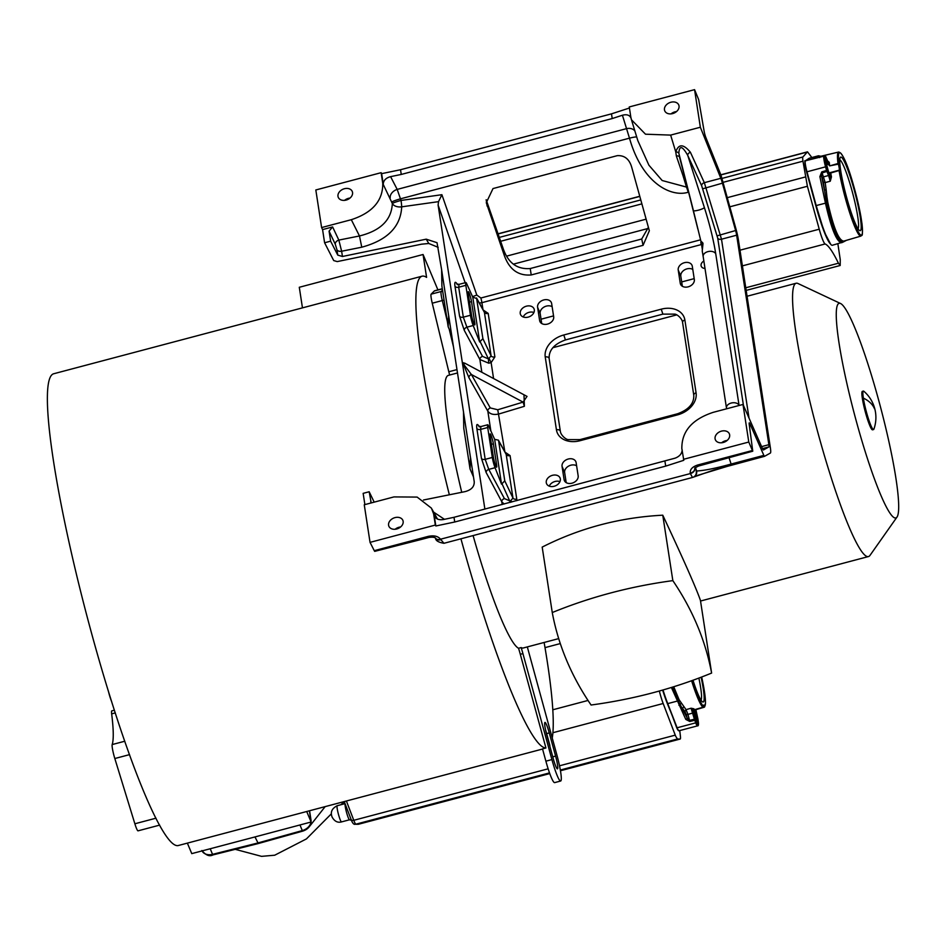<?xml version="1.0" encoding="UTF-8"?>
<svg xmlns="http://www.w3.org/2000/svg" width="946" height="946" viewBox="0 0 946 946"><rect width="100%" height="100%" fill="white"/><g stroke="black" fill="none" stroke-linecap="round" stroke-linejoin="round"><path stroke-width="1.42" d="M679.736 730.572L680.363 735.799A12.57 1.525 -104.8 0 1 680.186 739.039A12.57 1.525 -104.8 0 1 680.127 739.051L677.419 739.015L675.692 736.26A12.57 1.525 -104.8 0 1 675.255 735.137L663.17 703.505A17.276 2.105 -104.8 0 1 659.338 691.018M662.626 690.083A43.977 5.357 75.2 0 0 667.131 703.044L662.614 690.083M667.178 703.15L676.993 727.439M676.567 727.308A9.425 1.147 75.2 0 0 678.081 729.922M662.992 689.977A45.03 5.487 75.2 0 0 667.734 703.611L677.123 727.781A10.465 1.277 75.2 0 0 678.85 730.809A10.465 1.277 75.2 0 0 678.897 730.797L697.474 725.878A10.465 1.277 -104.8 0 1 697.438 725.878A10.465 1.277 -104.8 0 1 695.712 722.85L694.411 719.232L695.629 719.338A1.052 0.71 158.8 0 1 694.719 720.308L689.811 721.467L685.803 719.421A1.573 1.041 -25.9 0 0 687.151 717.967L678.069 700.442L672.582 687.103M673.741 686.749L679.098 699.744L686.051 709.642L684.916 711.475L686.311 714.762L687.955 714.384L686.051 709.642L691.088 708.211L693.111 710.044A1.052 1.005 -39.3 0 1 693.856 708.791L691.088 708.211L694.411 719.232L689.516 720.391L689.811 721.467M693.808 710.86L693.796 710.753A44.746 5.451 75.2 0 1 693.111 710.044L693.903 712.752L687.955 714.384L689.516 720.391L687.151 717.967L686.311 714.762M671.4 687.47L685.803 719.421M695.854 709.547L697.923 719.007L695.665 710.068A1.052 1.017 16.9 0 1 695.629 709.796L695.665 710.068A44.746 5.451 75.2 0 1 695.345 710.765L695.854 709.547L704.202 707.23L704.699 706.307A8.041 0.981 75.2 0 0 703.789 705.054A8.041 0.981 75.2 0 0 703.599 706.295L703.245 706.851L703.599 706.295A42.688 5.203 -104.8 0 1 692.425 680.458M703.044 707.111L703.599 706.295M693.856 708.791A43.705 5.321 75.2 0 0 694.719 709.642L703.02 707.218L694.719 709.642L693.796 710.753A7.864 0.958 75.2 0 0 695.807 718.889A7.864 0.958 75.2 0 0 697.817 723.087A7.864 0.958 75.2 0 0 697.533 718.688A7.864 0.958 75.2 0 0 695.345 710.765L695.937 709.654L695.345 710.765L695.937 709.654L704.735 706.65M703.611 705.751A7.521 0.911 75.2 0 1 704.285 706.863L704.131 707.135M701.116 677.23A38.065 4.635 -104.8 0 1 703.044 702.038A38.065 4.635 -104.8 0 1 702.547 701.873A38.065 4.635 -104.8 0 1 692.992 680.257M701.033 700.146A35.901 4.375 75.2 0 0 698.881 678.081M684.916 711.475L682.527 708.448L683.722 706.733M681.215 703.363L680.115 704.38A1.573 1.041 154.1 0 1 678.932 705.267M257.903 842.72L254.971 836.938L311.116 822.003L306.705 811.502M309.389 810.793L311.116 822.003M187.367 843.123L191.766 853.623L254.971 836.938M542.566 749.031L178.487 845.476A243.962 29.728 -104.8 0 1 87.269 617.253A243.962 29.728 -104.8 0 1 53.544 373.8L422.034 276.197A243.962 29.728 75.2 0 0 449.35 494.793M545.535 729.851A12.038 1.466 75.2 0 1 546.646 733.599L549.874 745.413A243.962 29.728 -104.8 0 1 549.697 745.685M460.939 538.794A243.962 29.728 75.2 0 0 545.937 747.979L542.519 748.889L545.889 761.175A24.608 3.004 75.2 0 0 554.663 782.614L560.682 781.018A24.608 3.004 75.2 0 0 556.863 754.896L527.868 648.921A20.942 2.554 -104.8 0 1 527.336 646.91M302.46 307.876L299.291 287.277L423.063 254.498L426.587 277.391A243.962 29.728 75.2 0 0 422.034 276.197M552.251 738.046A243.962 29.728 75.2 0 0 544.127 642.464M549.259 732.913L555.598 756.091A12.038 1.466 -104.8 0 1 557.466 768.873A12.038 1.466 -104.8 0 1 553.174 758.385L546.835 735.196A12.038 1.466 -104.8 0 1 544.967 722.413A12.038 1.466 -104.8 0 1 549.259 732.913L546.646 733.599M473.095 535.578A141.356 17.229 75.2 0 0 518.538 648.27L521.151 647.572A141.356 17.229 75.2 0 0 523.315 647.975L558.696 638.609M545.937 747.979L520.312 654.301A20.942 2.554 75.2 0 0 518.538 648.27M423.063 254.498L437.915 289.89M457.497 372.961L448.309 375.385A141.356 17.229 75.2 0 0 461.731 492.287M521.151 647.572A20.942 2.554 -104.8 0 1 522.925 653.603L551.908 759.579A24.608 3.004 75.2 0 0 560.682 781.018M840.521 303.5L797.986 283.516A141.356 17.229 75.2 0 0 796.106 283.256A141.356 17.229 75.2 0 0 818.089 433.363A141.356 17.229 75.2 0 0 868.499 556.544A141.356 17.229 75.2 0 0 870.001 555.385L897.068 516.965A110.989 13.528 75.2 0 0 878.621 400.028A110.989 13.528 75.2 0 0 840.521 303.5A110.989 13.528 75.2 0 0 856.296 421.159A110.989 13.528 75.2 0 0 897.068 516.965M662.768 515.192C619.973 517.415 579.78 528.045 542.188 547.095L552.263 612.547C558.353 645.184 571.289 676.012 591.073 705.018C633.335 699.331 673.517 688.676 711.617 673.067C705.456 640.466 692.531 609.65 672.843 580.631L662.768 515.192C680.139 552.204 695.949 587.206 700.442 600.438L711.617 673.067M863.379 391.088L862.374 391.36A19.89 2.424 75.2 0 0 862.35 398.384A19.89 2.424 75.2 0 0 867.435 419.102A19.89 2.424 75.2 0 0 872.555 429.815L873.56 429.555A19.89 2.424 -104.8 0 1 868.44 418.83A19.89 2.424 -104.8 0 1 863.355 398.124A19.89 2.424 75.2 0 1 863.379 391.088A19.89 2.424 75.2 0 1 863.864 391.277A34.635 34.635 0 0 1 873.891 429.153A19.89 2.424 -104.8 0 1 873.56 429.555M442.314 288.731L434.734 290.729A57.067 6.953 75.2 0 0 434.297 291.001L431.128 294.171A10.997 1.336 75.2 0 0 431.896 301.668A10.997 1.336 75.2 0 0 432.251 303.205L448.818 371.766A10.997 1.336 75.2 0 0 449.669 375.03M837.872 243.796L840.249 259.63L840.19 265.495L838.428 263.225A147.895 18.021 75.2 0 0 830.943 249.839A147.895 18.021 75.2 0 0 825.125 243.962A17.276 2.105 -104.8 0 1 819.236 229.204L807.399 186.267L802.977 161.175A12.57 1.525 -104.8 0 1 802.906 156.977L807.494 151.833L811.857 157.533M805.117 161.967A9.425 1.147 75.2 0 0 806.595 171.853L815.795 205.613A43.977 5.357 75.2 0 0 830.328 243.796M820.892 156.291L819.65 156.066L820.986 156.232L820.951 156.93L818.467 155.783L809.303 158.207A45.03 5.487 75.2 0 0 809.09 158.313L805.342 160.82A10.465 1.277 75.2 0 0 805.365 164.356A10.465 1.277 75.2 0 0 806.997 171.805L816.185 205.566A45.03 5.487 75.2 0 0 832.362 245.262L843.123 242.07A1.573 1.537 62.3 0 0 843.867 241.147L843.974 241.064M805.342 160.82L824.593 155.984L817.001 157.391A1.573 1.561 40.6 0 1 817.616 157.343M806.997 171.805L826.698 166.531L827.655 170.091L826.544 170.446L825.574 166.886A10.465 1.277 -104.8 0 1 823.942 159.436A10.465 1.277 -104.8 0 1 823.931 155.901A1.052 1.041 56.2 0 1 825.208 156.634L825.598 156.374A1.052 0.769 157.5 0 1 825.681 156.492L825.598 156.374A1.052 1.041 -123.8 0 0 824.321 155.629L817.51 157.367M809.09 158.313L818.018 156.208A1.573 1.561 -139.4 0 1 819.496 156.575L819.579 157.615M843.867 241.147L842.827 241.892C837.908 241.703 832.515 228.684 826.662 202.834L825.539 196.851L824.155 197.17L825.456 203.118C831.428 229.334 836.891 242.531 841.845 242.708L843.773 241.088C838.877 240.875 833.568 228.033 827.833 202.562L826.922 196.744L825.539 196.851L823.387 182.306L821.566 176.181L819.886 176.618L824.155 197.17M826.922 196.744L826.189 190.016L824.439 190.004L821.566 176.181L822.121 172.917L821.743 171.912L819.886 176.618M827.655 170.091L830.245 176.701L831.463 176.902L830.257 181.218L830.245 176.701A44.746 5.451 75.2 0 1 829.618 173.331L829.311 172.976M828.992 172.952L839.303 170.162A7.521 0.911 75.2 0 0 839.173 167.903A7.521 0.911 75.2 0 0 839.137 167.726A7.521 0.911 75.2 0 0 838.404 164.131L829.677 165.881L828.258 164.249A44.746 5.451 75.2 0 1 828.01 161.801L827.147 160.501L829.275 162.345L828.01 161.801L825.681 156.492M839.043 170.315L839.942 170.517A8.041 0.981 75.2 0 0 839.764 167.915A8.041 0.981 75.2 0 0 838.984 164.072L838.404 164.131M861.463 224.651L861.96 223.705A42.688 5.203 -104.8 0 1 855.196 225.349A42.688 5.203 -104.8 0 1 839.942 170.517L839.303 170.162M838.073 163.835L838.984 164.072A42.688 5.203 -104.8 0 1 845.748 162.416A42.688 5.203 -104.8 0 1 861.002 217.249A8.041 0.981 75.2 0 0 861.179 219.862A8.041 0.981 75.2 0 0 861.96 223.705L862.007 223.918M840.604 170.055A38.065 4.635 75.2 0 0 854.676 221.943A38.065 4.635 75.2 0 0 859.571 230.528A38.065 4.635 75.2 0 0 860.34 217.722A38.065 4.635 75.2 0 0 846.268 165.834A38.065 4.635 75.2 0 0 840.237 157.533A38.065 4.635 75.2 0 0 840.604 170.055M858.057 228.802A35.901 4.375 75.2 0 0 857.774 216.894A35.901 4.375 75.2 0 0 844.494 167.95A35.901 4.375 75.2 0 0 839.776 159.791M829.275 162.345A43.705 5.321 75.2 0 0 829.607 165.55L828.258 164.249A7.864 0.958 75.2 0 0 825.976 158.337A7.864 0.958 75.2 0 0 825.657 160.997A7.864 0.958 75.2 0 0 827.596 168.92A7.864 0.958 75.2 0 0 829.618 173.331L839.055 170.528A43.469 5.298 -104.8 0 0 850.253 214.458A43.469 5.298 -104.8 0 0 860.884 236.098C861.57 234.123 863.19 239.575 861.995 223.847M826.189 190.016L825.196 182.578L830.257 181.218L828.578 175.495L823.73 176.807L822.429 178.25M823.387 182.306L825.196 182.578L822.121 172.917L826.91 171.463L826.544 170.446L821.743 171.912M672.843 580.631C630.58 586.319 590.387 596.961 552.263 612.547M114.419 710.186L111.805 710.884A10.997 1.336 75.2 0 0 111.663 713.863A123.027 14.994 -104.8 0 1 112.184 744.561A10.997 1.336 75.2 0 0 112.361 748.203A10.997 1.336 75.2 0 0 114.821 758.526L134.864 823.777A10.997 1.336 75.2 0 0 138.057 830.836A10.997 1.336 75.2 0 0 138.128 830.801M108.317 690.828A10.997 1.336 75.2 0 0 111.687 701.648M438.175 247.344L428.798 243.489L421.549 244.174L337.225 261.593L333.713 260.564L324.596 242.767L330.627 241.171L337.769 255.113L342.44 256.484L426.22 239.172L437.028 242.696L441.616 269.716L441.9 286.07L448.168 326.772L448.641 315.42L463.493 411.912L463.777 428.266L470.044 468.968L470.529 457.616L474.23 481.715C474.431 486.658 471.368 489.957 465.065 491.624L423.465 500.008M448.546 314.994L441.616 269.716M470.422 457.19L463.493 411.912M444.454 519.319L433.623 512.117M484.884 509.125L438.104 205.081L438.53 201.652L441.888 194.699L476.819 295.046L480.864 298.014L700.17 239.917M342.44 256.484L341.636 251.234L361.762 247.202C387.363 240.237 400.678 226.78 401.707 206.831A8.372 5.428 -3 0 1 392.33 203.508L382.763 183.429L381.132 172.68L315.822 189.969L321.605 227.56L351.309 219.697C372.488 212.744 382.964 200.658 382.763 183.429M451.62 334.789L448.168 326.772M473.508 476.985L470.044 468.968M471.498 301.608A6.279 0.769 75.2 0 0 469.89 295.069A6.279 0.769 75.2 0 0 468.27 291.687A6.279 0.769 75.2 0 0 468.27 293.91L471.522 315.042A6.279 0.769 75.2 0 0 473.13 321.581A6.279 0.769 75.2 0 0 474.738 324.963A6.279 0.769 75.2 0 0 474.75 322.74L471.498 301.608L469.535 302.141M487.722 424.754A7.852 0.958 -104.8 0 0 487.71 427.521L492.322 457.462A7.852 0.958 75.2 0 0 495.065 467.714L501.546 484.163L494.652 439.346L488.656 426.067A7.852 0.958 -104.8 0 0 487.722 424.754L480.911 426.551L478.747 426.173L479.279 426.906M496.626 464.935L493.374 443.804A6.279 0.769 75.2 0 0 491.766 437.265A6.279 0.769 75.2 0 0 490.158 433.883A6.279 0.769 75.2 0 0 490.146 436.106L493.398 457.225A6.279 0.769 75.2 0 0 495.006 463.777A6.279 0.769 75.2 0 0 496.615 467.158A6.279 0.769 75.2 0 0 496.626 464.935L495.515 465.231M465.846 282.558A7.852 0.958 -104.8 0 0 465.834 285.325L470.446 315.266A7.852 0.958 75.2 0 0 473.189 325.519L479.669 341.967L472.775 297.15L466.78 283.871A7.852 0.958 -104.8 0 0 465.846 282.558L459.035 284.356L456.871 283.977L457.403 284.711M501.546 484.163L504.774 480.864L512.98 498.057L510.308 501.132L504.395 498.566L488.775 469.382L485.192 459.354L480.58 429.413L480.899 426.551M495.065 467.714L488.775 469.382A3.145 2.117 -28.2 0 0 486.138 472.515L481.443 458.396L476.843 428.455C476.299 424.104 477.021 423.347 479.007 426.185L479.149 426.421M502.137 484.009L510.343 502.385M504.1 504.029L501.758 501.699L486.138 472.515M506.11 453.997L512.98 498.057A3.145 2.058 171.3 0 0 516.764 499.086L516.67 500.706M504.774 480.864L498.601 440.741L506.287 454.565A3.145 2.058 171.3 0 0 510.071 455.594M479.669 341.967L482.898 338.668L476.536 297.955M484.234 311.802L484.411 312.369A3.145 2.058 171.3 0 0 488.195 313.398L494.888 356.89L491.128 362.614L488.715 363.181L479.87 359.504L464.261 330.32L459.567 316.2L454.967 286.26C454.423 281.908 455.144 281.151 457.131 283.989L457.273 284.226M472.775 297.15L476.725 298.546L484.411 312.369L491.104 355.862A3.145 2.058 171.3 0 0 494.888 356.89M483.24 310.028L488.195 313.398M465.834 285.325L458.704 287.217L459.023 284.356M482.898 338.668L491.104 355.862L488.432 358.936L482.519 356.37L466.898 327.186L463.315 317.158L458.704 287.217A3.145 2.058 -8.7 0 1 454.967 286.26M473.189 325.519L466.898 327.186A3.145 2.117 -28.2 0 0 464.261 330.32M480.261 341.813L488.432 358.936L488.715 363.181M749.031 418.132L721.502 239.208L704.332 182.673L720.828 178.309A8.372 1.017 -104.8 0 1 722.425 183.169L735.61 230.528A6.279 0.769 -104.8 0 1 736.65 235.199L768.873 444.691A6.279 0.769 -104.8 0 1 768.897 446.902L763.469 449.941A8.372 1.017 -104.8 0 1 763.446 449.953A8.372 1.017 -104.8 0 1 762.393 448.428L743 404.45L713.296 412.314C692.129 419.267 681.64 431.352 681.841 448.581L683.792 460.3L665.7 466.118L454.73 522.003L435.834 525.976L434.226 515.475L431.435 508.156L417.151 497.088L393.962 496.91L364.257 504.774L370.04 542.365L435.337 525.065L433.729 514.589M505.117 452.223L510.071 455.582L516.764 499.086M490.868 430.962L487.817 411.143C490.063 414.206 493.8 415.14 499.027 413.946L524.38 406.307L524.001 394.789M704.995 268.416A5.238 3.914 157.2 0 1 701.27 266.311A5.238 3.914 157.2 0 1 701.069 265.613A5.238 3.914 157.2 0 1 703.859 261.037M539.61 320.481L537.588 307.284A7.332 5.475 157.2 0 1 543.122 300.13A7.332 5.475 157.2 0 1 551.376 302.59A7.332 5.475 157.2 0 1 551.648 303.56L553.682 316.756A7.332 5.475 157.2 0 1 548.136 323.91A7.332 5.475 157.2 0 1 539.882 321.451A7.332 5.475 157.2 0 1 539.61 320.481L540.391 322.338M680.257 283.232L678.223 270.036A7.332 5.475 157.2 0 1 683.769 262.882A7.332 5.475 157.2 0 1 692.023 265.329A7.332 5.475 157.2 0 1 692.295 266.299L694.329 279.508A7.332 5.475 157.2 0 1 688.783 286.65A7.332 5.475 157.2 0 1 680.529 284.202A7.332 5.475 157.2 0 1 680.257 283.232L681.037 285.077M562.054 466.378A7.332 5.475 157.2 0 1 567.6 459.224A7.332 5.475 157.2 0 1 575.854 461.683A7.332 5.475 157.2 0 1 576.126 462.653L578.16 475.85A7.332 5.475 157.2 0 1 572.614 483.004A7.332 5.475 157.2 0 1 564.36 480.544A7.332 5.475 157.2 0 1 564.088 479.575L562.054 466.378L564.644 472.539A7.332 5.475 157.2 0 1 568.534 466.142A7.332 5.475 157.2 0 1 576.599 465.775M560.328 478.936A7.332 5.475 157.2 0 1 554.782 486.09A7.332 5.475 157.2 0 1 546.54 483.631A7.332 5.475 157.2 0 1 546.268 482.661A7.332 5.475 157.2 0 1 551.814 475.507A7.332 5.475 157.2 0 1 560.056 477.967A7.332 5.475 157.2 0 1 560.328 478.936M534.313 309.791A7.332 5.475 157.2 0 1 528.767 316.934A7.332 5.475 157.2 0 1 520.513 314.486A7.332 5.475 157.2 0 1 520.241 313.516A7.332 5.475 157.2 0 1 525.787 306.362A7.332 5.475 157.2 0 1 534.029 308.822A7.332 5.475 157.2 0 1 534.313 309.791M720.828 178.309L700.347 127.237L694.565 89.645L698.278 98.68A5.238 0.639 75.2 0 1 698.68 99.744L704.049 130.737A5.238 0.639 75.2 0 0 705.905 137.655L720.615 174.312A5.238 0.639 75.2 0 1 721.609 177.351L735.811 228.412A15.704 1.916 75.2 0 1 738.424 240.071L770.34 447.529A15.704 1.916 75.2 0 1 770.375 453.051L764.534 456.327A5.238 0.639 75.2 0 1 764.51 456.339L731.79 465.006A5.238 0.639 -104.8 0 1 731.116 464.06C715.554 468.341 704.049 470.647 696.599 470.99L694.742 468.14M566.193 482.614L564.644 472.539M549.236 486.126A7.332 5.475 157.2 0 1 559.949 481.632M541.715 323.52L540.166 313.445A7.332 5.475 157.2 0 1 544.056 307.048A7.332 5.475 157.2 0 1 552.133 306.681M523.221 316.981A7.332 5.475 157.2 0 1 533.922 312.487M682.362 286.271L680.813 276.197A7.332 5.475 157.2 0 1 684.703 269.787A7.332 5.475 157.2 0 1 692.779 269.433M702.559 247.911L693.383 210.568A5.735 1.029 163.9 0 1 693.383 210.461L678.838 153.205C679.405 145.128 682.373 145.861 687.742 155.392A3.145 2.199 -24.6 0 1 690.414 152.294C683.461 143.851 678.578 143.721 675.763 151.904L676.366 156.007L688.582 192.133L697.817 228.92M739.086 405.491L739.039 405.231A6.492 4.245 171.3 0 0 731.613 402.949A6.492 4.245 171.3 0 0 726.469 408.01L726.587 408.79M739.039 405.231L715.744 253.812C713.509 239.87 709.725 224.45 704.38 207.552L687.742 155.392L701.66 185.771L717.718 238.144L743.461 405.503M731.755 465.018L694.731 476.252A5.238 5.215 -126.9 0 0 696.599 470.99L695.452 467.501M421.68 539.362L374.675 551.364L374.273 550.678L428.219 536.382A5.238 0.639 75.2 0 0 428.916 537.446C432.369 536.973 434.569 537.198 435.527 538.097C435.55 540.592 438.353 542.318 443.946 543.3L692.448 477.482L690.391 473.568A5.238 4.162 -18.2 0 0 694.79 468.317A5.238 4.044 -12.4 0 1 690.237 473.071C689.882 469.417 692.425 466.709 697.864 464.959L752.413 450.509A5.238 0.639 75.2 0 0 752.756 451.207L749.267 424.707A5.238 0.639 -104.8 0 1 749.279 422.862A5.238 0.639 -104.8 0 1 749.93 423.82L763.86 455.381A5.238 0.639 75.2 0 0 764.51 456.339L713.757 470.032L692.437 477.482M690.391 473.568L440.529 539.208L443.946 543.3M440.801 539.681A5.238 4.08 150.6 0 1 435.574 538.179A5.238 3.89 146.6 0 0 440.529 539.208C437.998 536.134 433.895 535.188 428.219 536.382M374.19 502.137L369.177 491.754L363.146 493.351L364.884 504.608M752.413 450.509L748.783 442.042L743 404.45M438.53 201.652L401.707 206.831A8.372 0.911 82 0 0 401.021 200.446L397.19 189.401L390.592 176.642L401.258 174.442L400.525 169.736L381.628 173.65L383.248 184.151C383.473 180.414 385.921 177.919 390.592 176.642M631.195 118.463C629.906 115.14 626.985 114.064 622.421 115.235L629.48 138.163C642.63 184.47 671.956 197.395 688.18 192.239A8.372 1.017 75.2 0 0 686.583 187.379L682.373 173.567A3.145 2.223 160.9 0 1 683.781 173.485M493.008 188.561L617.241 155.664C624.49 155.227 629.315 159.058 631.692 167.17L649.346 230.765L643.067 245.333L531.214 274.955C518.183 276.007 509.185 269.421 504.23 255.207L486.291 202.704L493.008 188.561M648.412 227.276L641.719 239.007L530.233 268.534L531.214 274.955M487.155 206.133L486.161 199.712L503.248 248.786C508.203 263 517.19 269.586 530.233 268.534M752.756 451.207L698.562 466.023A5.238 0.639 75.2 0 1 697.864 464.959M395.156 529.252A7.592 5.664 157.2 0 1 399.035 527.253A7.592 5.664 157.2 0 1 400.607 526.969M344.557 200.363A7.592 5.664 157.2 0 1 348.424 198.353A7.592 5.664 157.2 0 1 350.008 198.069M721.656 442.763A7.592 5.664 157.2 0 1 725.523 440.765A7.592 5.664 157.2 0 1 727.107 440.481M671.057 113.875A7.592 5.664 157.2 0 1 674.924 111.865A7.592 5.664 157.2 0 1 676.508 111.593M344.391 188.727A7.592 5.664 157.2 0 1 352.255 191.459A7.592 5.664 157.2 0 1 346.13 200.079A7.592 5.664 157.2 0 1 338.266 197.336A7.592 5.664 157.2 0 1 344.391 188.727M394.99 517.616A7.592 5.664 157.2 0 1 402.866 520.359A7.592 5.664 157.2 0 1 396.741 528.968A7.592 5.664 157.2 0 1 388.865 526.236A7.592 5.664 157.2 0 1 394.99 517.616M748.783 442.042L683.485 459.33M721.491 431.128A7.592 5.664 157.2 0 1 729.366 433.871A7.592 5.664 157.2 0 1 723.229 442.492A7.592 5.664 157.2 0 1 715.365 439.748A7.592 5.664 157.2 0 1 721.491 431.128M694.565 89.645L629.267 106.945L630.876 117.422L631.443 119.752L645.491 134.202L670.643 135.101L700.347 127.237M670.891 102.239A7.592 5.664 157.2 0 1 678.755 104.982A7.592 5.664 157.2 0 1 672.63 113.591A7.592 5.664 157.2 0 1 664.754 110.848A7.592 5.664 157.2 0 1 670.891 102.239M433.67 514.317L435.55 517.769M454.73 522.003L453.997 517.308L443.343 519.543C438.589 520.241 435.538 518.881 434.226 515.475L434.652 516.575M465.243 363.406L462.653 362.543L468.944 377.738A3.145 2.259 150.5 0 1 471.404 374.521L490.276 407.927L497.75 409.76L523.103 402.121L527.005 396.386M479.338 303.027L481.904 302.673L482.957 309.519M524.38 406.307L523.103 402.121L471.404 374.521L463.836 364.517L464.652 363.098M441.888 194.699L401.021 200.446A8.372 0.84 -15.3 0 0 392.33 203.508C391.549 219.91 380.599 230.729 359.48 235.968L351.309 219.697M361.762 247.202L359.48 235.968L338.834 240.095A4.186 2.933 -25.3 0 0 335.274 244.234L329.078 231.131L332.614 226.934L322.574 229.594L321.605 227.56M337.769 255.113L336.942 249.756A4.186 2.743 -8.7 0 0 341.636 251.234L338.834 240.095L332.614 226.934M371.199 502.929L369.177 491.754M330.627 241.171L329.078 231.131M324.596 242.767L322.574 229.594M374.273 550.678L370.04 542.365M435.337 525.065L435.834 525.976M382.74 183.157L383.248 184.151M381.132 172.68L381.628 173.65M682.172 449.799C681.983 453.607 679.654 456.386 675.184 458.136L453.997 517.308M665.7 466.118L664.967 461.423M622.421 115.235L612.216 118.557L611.494 113.851L400.525 169.736M629.433 108.021L611.494 113.851M612.216 118.557L401.258 174.442M636.717 137.004A8.372 0.851 165.1 0 0 629.48 138.163L400.56 198.802A8.372 0.828 -16.2 0 0 391.869 202.006M631.692 120.532L637.841 140.682L648.921 165.219L662.165 180.52L687.103 187.237A3.145 2.223 160.9 0 1 687.328 187.19M676.366 156.007A3.145 2.223 160.9 0 1 679.583 157.202L679.666 157.521M700.868 243.299C700.726 240.911 701.435 241.005 702.996 243.583L702.239 250.927L703.174 256.591A6.492 4.245 171.3 0 1 708.318 251.53A6.492 4.245 171.3 0 1 715.744 253.824M702.783 242.85L702.996 243.583M498.412 440.15L494.652 439.346M549.52 772.894L355.944 824.167L358.652 824.203A12.57 1.525 75.2 0 0 358.7 824.203A12.57 1.525 75.2 0 0 358.759 824.179M358.652 824.203L549.768 773.58L357.955 824.297A2.613 2.602 -89.2 0 0 358.652 824.203M680.186 739.039L560.458 770.754L680.127 739.051M677.419 739.015L560.339 770.032M346.402 800.99L353.78 820.3A12.57 1.525 75.2 0 0 354.218 821.412A12.57 1.525 75.2 0 0 355.944 824.167A2.613 2.602 90.8 0 1 355.247 824.25C353.804 824.723 352.42 823.138 351.12 819.508A2.613 1.703 -20.9 0 0 353.78 820.3L548.148 768.814M559.512 765.799L675.255 735.137M663.17 703.505L552.913 732.712M552.831 709.772L588.01 700.454M545.014 647.632L560.292 643.576M667.592 703.28L676.544 727.261C677.892 730.241 678.625 731.258 678.755 730.288M679.098 699.744L676.993 701.163L667.734 703.611M677.123 727.781L695.712 722.85A1.052 0.71 -21.2 0 0 696.623 721.881L695.629 719.338M698.018 719.622A1.052 0.757 172.5 0 0 697.982 719.362L698.314 721.893A1.052 0.757 -7.5 0 1 698.349 722.165M698.314 721.893A9.425 1.147 -104.8 0 1 696.623 721.881M697.474 725.878C698.385 726.102 698.68 724.813 698.349 722.023L697.982 719.362M693.903 712.752L695.523 718.984M694.884 711.215A7.332 0.899 -104.8 0 1 697.308 722.555M703.434 705.692L703.02 707.218A43.469 5.298 -104.8 0 1 691.609 680.753M704.285 706.863L704.699 706.307A42.688 5.203 -104.8 0 0 701.672 677.017L704.758 693.524L705.503 703.15L704.534 707.029M351.061 819.236A2.613 1.703 -20.9 0 0 351.12 819.508L344.261 801.558M309.129 826.934L325.164 806.619M311.033 821.483A10.465 7.816 -22.8 0 0 310.974 820.123L309.531 810.757M310.737 819.567L310.974 820.123A2.613 1.715 -8.7 0 1 311.057 820.395A2.613 1.715 -8.7 0 1 311.045 820.797M309.567 810.746L311.057 820.395C311.187 825.622 308.396 829.204 302.673 831.144L302.306 830.576A10.465 7.816 -22.8 0 0 310.974 822.05M210.201 848.739L212.554 854.344L257.537 843.063L302.306 830.576L299.953 824.959M552.76 756.835L555.598 756.091M431.128 294.171L441.167 291.51L442.527 290.15M444.076 300.189L442.302 300.544A10.997 1.336 -104.8 0 1 441.936 299.007A10.997 1.336 -104.8 0 1 441.167 291.51A2.613 2.59 45 0 1 442.752 291.593M442.338 288.873L434.297 291.001M447.352 321.463L442.302 300.544L432.251 303.205M453.477 346.827L449.232 329.232M448.818 371.766L456.977 369.602M825.125 243.962L742.385 265.873M694.187 278.632L681.699 281.943M553.54 315.893L541.053 319.204M745.755 287.773L838.428 263.225M739.985 250.193L819.236 229.204M807.399 186.267L729.804 206.819M648.436 228.376L513.583 264.1M506.701 256.106L646.153 219.165M727.261 197.667L805.342 176.985M802.977 161.175L723.004 182.365M641.896 203.851L500.635 241.277M499.287 237.411L640.797 199.925M721.916 178.439L802.906 156.977M807.127 152.081L720.852 174.939M639.815 196.401L498.081 233.946M830.671 244.222L824.132 231.664L816.173 205.542M807.044 171.77L806.595 171.853C804.786 162.535 804.36 159.046 805.33 161.399M818.018 156.208L817.001 157.391M853.576 238.25L854.498 237.99M827.833 202.562L816.185 205.566M826.698 166.531A9.425 1.147 -104.8 0 1 825.208 156.634M827.726 164.486A7.332 0.899 75.2 0 0 825.48 158.845M829.677 165.881L838.002 163.516A43.469 5.298 -104.8 0 1 838.617 152.046L820.986 156.232M830.659 172.42L830.671 172.633A43.705 5.321 75.2 0 0 831.463 176.902M827.774 170.422A1.052 0.769 157.5 0 1 826.91 171.463L828.578 175.495A1.052 0.769 -22.5 0 0 829.441 174.454M874.494 408.731A34.635 22.645 171.3 0 0 863.355 398.124M545.889 761.175L551.908 759.579M520.312 654.301L522.925 653.603M115.294 712.894L111.663 713.863M124.801 741.226L112.184 744.561M129.555 754.624L114.821 758.526M134.864 823.777L155.995 818.184M202.042 850.903A10.465 7.816 -22.8 0 0 212.554 854.344L212.933 854.924C209.586 856.78 205.897 855.326 201.865 850.525M341.518 821.908C337.722 822.949 334.612 821.4 332.188 817.238C330.13 812.307 331.81 808.463 337.225 805.708A8.372 1.017 75.2 0 0 337.687 811.207A8.372 1.017 75.2 0 0 340.335 820.076A8.372 1.017 75.2 0 0 341.518 821.908L349.547 819.78A8.372 1.017 -104.8 0 1 348.365 817.947A8.372 1.017 -104.8 0 1 345.893 809.811A8.372 1.017 -104.8 0 1 345.113 803.781M448.238 318.849L449.504 320.966M474.75 322.74L473.639 323.035M487.71 427.521L480.58 429.413A3.145 2.058 -8.7 0 1 476.843 428.455M481.443 458.396A3.145 2.058 -8.7 0 0 485.192 459.354L492.322 457.462M504.395 498.566A3.145 2.117 -28.2 0 0 501.758 501.699L502.184 504.537M511.147 501.013L511.62 502.042M459.567 316.2A3.145 2.058 -8.7 0 0 463.315 317.158L470.446 315.266M482.519 356.37A3.145 2.117 -28.2 0 0 479.87 359.504L481.845 372.275M489.271 358.818L491.128 362.614L493.576 378.542M717.718 238.144A3.145 2.058 -8.7 0 0 721.502 239.208L736.65 235.199M761.601 446.618L768.873 444.691M497.75 409.76L504.845 451.715M480.864 298.014A6.279 0.769 75.2 0 1 481.904 302.673L701.329 244.553M701.743 245.688L702.287 249.188M696.079 392.85A21.983 16.425 157.2 0 1 677.513 414.892L580.064 440.706A21.983 16.425 157.2 0 1 556.437 429.839L545.239 357.02A21.983 16.425 157.2 0 1 563.804 334.979L661.242 309.176A21.983 16.425 157.2 0 1 684.88 320.032L696.079 392.85A3.145 2.058 -8.7 0 0 693.785 395.262C694.128 403.528 688.7 409.701 677.513 413.78L677.513 414.892M677.513 413.78L580.064 439.594L580.064 440.706M580.064 439.594L568.357 439.606C565.956 439.724 560.647 435.018 560.351 431.293A3.145 2.058 171.3 0 0 556.437 429.839M560.351 431.293L549.141 358.463A3.145 2.058 171.3 0 0 545.239 357.02M549.141 358.463C548.81 350.197 554.226 344.013 565.412 339.945L563.804 334.979M565.412 339.945L662.862 314.131L661.254 309.176M662.862 314.131L674.581 314.119C676.969 314.001 682.279 318.707 682.574 322.432A3.145 2.058 -8.7 0 1 684.88 320.032M540.166 313.445L537.588 307.284M680.813 276.197L678.223 270.036M564.868 481.431L564.088 479.575M762.476 448.605L768.897 446.902M692.496 477.446A5.238 5.215 -126.9 0 0 694.281 476.583M694.329 476.548A5.238 5.215 -126.9 0 0 696.232 471.262M702.772 188.774L722.425 183.169M717.163 235.826L735.61 230.528M643.067 245.333L641.719 239.007M503.248 248.786L504.23 255.207M438.104 205.081L465.148 282.736M468.944 377.738L487.817 411.143A3.145 2.259 150.5 0 1 490.276 407.927M472.551 296.654L476.819 295.046M336.942 249.756L335.274 244.234M370.726 501.794L371.305 502.905M428.798 243.489L426.22 239.172M390.201 197.868A8.372 6.031 -27.4 0 1 397.19 189.401L626.571 128.632A8.372 6.161 162.8 0 1 634.908 131.08M678.838 153.205A3.145 2.223 -174.8 0 0 675.763 151.904L670.643 135.101M701.66 185.771A3.145 2.199 -24.6 0 1 704.332 182.673L690.414 152.294M704.38 207.552A5.735 1.029 163.9 0 1 698.763 210.083A5.735 1.029 163.9 0 1 693.383 210.568L679.405 156.622M749.93 423.82L749.185 424.021M763.86 455.381L731.116 464.048L728.964 457.509M723.69 441.451L723.95 442.267M493.374 443.804L491.412 444.336M470.115 461.045L471.38 463.162M694.731 709.642L693.808 710.801L697.19 722.709M704.202 707.23L695.925 709.654M357.955 824.297L355.247 824.25M302.673 831.144L257.915 843.643L212.933 854.924M700.537 601.029L868.499 556.544M552.831 347.702L676.615 314.912M747.068 296.252L796.106 283.256M807.458 151.845L720.805 174.797M639.78 196.26L498.034 233.804M840.178 265.495L746.169 290.398M815.783 205.613L806.595 171.853M827.029 161.222L827.821 161.423L825.645 156.362L824.333 155.629M818.467 155.783L820.005 156.078M854.51 237.99L853.517 238.262M846.374 240.355L843.123 242.07M860.884 236.098L843.501 241.195M829.228 172.952L829.323 172.988C829.748 177.47 823.588 153.477 825.515 158.597L825.29 158.762M838.617 152.046C845.488 152.755 856.225 192.168 861.014 217.296L861.972 223.705M159.661 825.113L138.057 830.836M344.356 801.794L340.797 804.762M331.384 813.797L306.433 838.913L274.695 855.219L261.557 856.355L235.199 849.331M349.547 819.78L351.817 820.383M337.225 805.708L345.054 803.639M484.21 311.766L476.607 298.12M682.574 322.432L693.785 395.262M726.469 408.01L703.174 256.591M431.979 509.185L437.513 519.07M527.04 396.409L464.77 363.158M421.644 539.374L428.916 537.446M694.719 468.01L698.562 466.023M506.086 453.962L498.483 440.316"/></g></svg>
